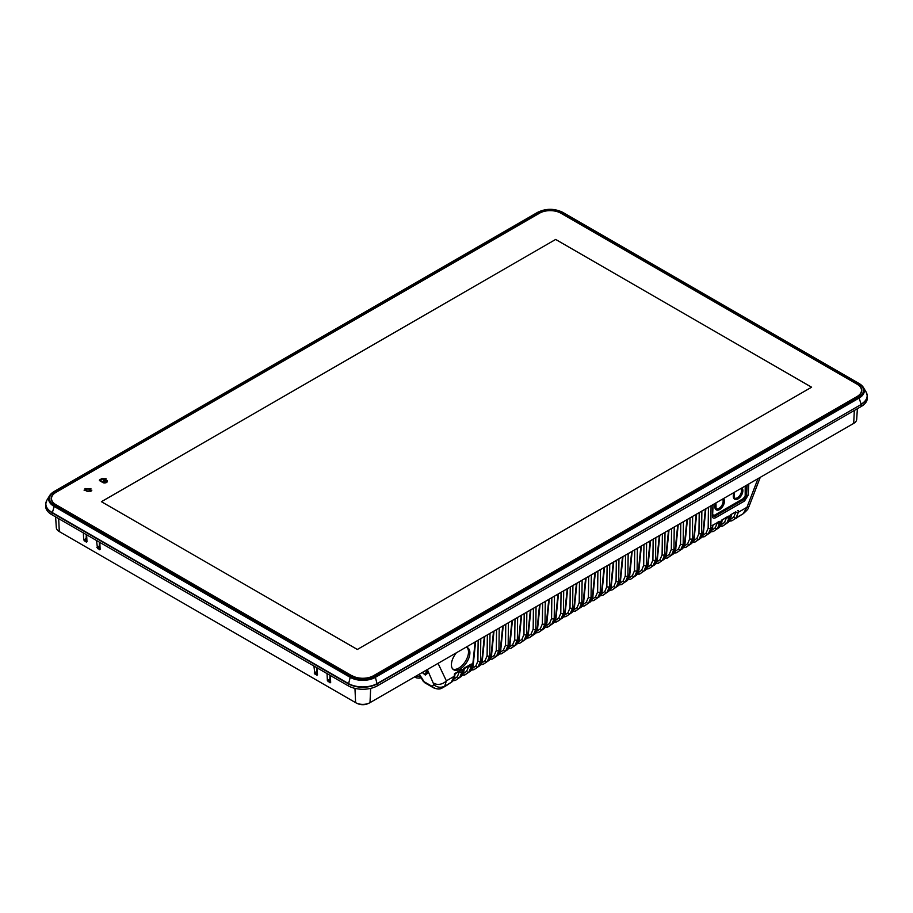 <?xml version="1.0" encoding="UTF-8"?>
<svg xmlns="http://www.w3.org/2000/svg" width="913" height="913" viewBox="0 0 913 913"><rect width="100%" height="100%" fill="white"/><g stroke="black" fill="none" stroke-linecap="round" stroke-linejoin="round"><path stroke-width="1.37" d="M86.644 534.801L86.975 541.786L86.347 542.151L83.676 539.891L83.357 532.907M83.676 539.891L86.153 538.465L86.313 534.607M86.872 539.686L84.373 541.01M99.802 542.402L100.133 549.386L97.531 548.61L96.516 540.496M96.835 547.492L99.312 546.065L99.471 542.208M100.031 547.286L97.531 548.61M348.07 685.731L350.215 677.343L53.878 506.259A17.815 10.283 180 0 1 49.656 495.588L46.997 499.993A20.634 11.915 0 0 0 51.893 512.341L348.218 683.426A20.634 11.915 0 0 0 377.4 683.426L861.176 404.47L377.457 683.746A20.714 11.96 180 0 1 348.161 683.746L51.824 512.649A20.714 11.96 180 0 1 45.776 503.759L45.65 505.699A20.839 12.029 0 0 0 51.744 514.647L348.07 685.731A20.839 12.029 0 0 0 377.548 685.731L861.256 406.468A20.839 12.029 0 0 0 867.35 397.509L867.224 395.569A20.714 11.96 180 0 1 861.176 404.47L861.256 406.468M373.6 675.86L857.307 396.596A15.259 8.81 0 0 0 861.781 390.467A15.259 8.81 0 0 0 857.307 384.133L560.981 213.049A15.259 8.81 0 0 0 539.4 213.049L55.693 492.312A15.259 8.81 0 0 0 51.219 498.646A15.259 8.81 0 0 0 55.693 504.775L352.019 675.86A15.259 8.81 0 0 0 373.6 675.86M55.625 516.895L56.309 527.634A10.169 5.877 0 0 0 59.288 531.571L355.614 702.656A10.169 5.877 0 0 0 356.515 703.113A10.169 5.877 0 0 0 369.103 703.113A10.169 5.877 0 0 0 370.005 702.656L853.712 423.381A10.169 5.877 0 0 0 856.691 419.455L857.375 408.704M330.346 675.494L330.666 682.49L330.05 682.844L327.379 680.584L327.059 673.6M330.666 682.49L330.05 682.844L330.666 682.49M317.188 667.905L317.507 674.89L314.917 674.114L313.901 665.999M317.507 674.89L316.891 675.255L317.507 674.89M100.133 549.386L99.506 549.752L100.133 549.386M86.975 541.786L86.347 542.151L86.975 541.786M369.103 703.113L367.825 703.695A8.103 4.679 180 0 1 357.793 703.695L356.515 703.113M317.416 672.79L314.917 674.114M314.22 672.995L316.685 671.569L316.857 667.711M330.574 680.379L328.075 681.703M327.379 680.584L329.844 679.169L330.015 675.312M86.153 538.465L86.769 539.629M99.312 546.065L99.928 547.229M316.685 671.569L317.313 672.733M329.844 679.169L330.472 680.322M103.317 480.227L102.975 479.393L104.014 479.416L102.484 478.846L100.145 480.284L102.952 481.996A4.474 2.579 180 0 1 105.714 480.398L104.561 479.736L103.317 480.227M86.199 490.053A1.769 1.016 0 0 0 86.199 490.133A1.769 1.016 0 0 0 86.712 490.852A1.769 1.016 0 0 0 88.641 491.08A1.769 1.016 0 0 0 89.736 490.133A1.769 1.016 0 0 0 89.725 490.053M86.712 490.703A1.769 1.016 0 0 0 88.641 490.92A1.769 1.016 0 0 0 89.736 489.984A1.769 1.016 0 0 0 89.212 489.254A1.769 1.016 0 0 0 87.283 489.037A1.769 1.016 0 0 0 86.199 489.984A1.769 1.016 0 0 0 86.712 490.703M89.611 489.026A2.328 1.347 0 0 0 87.077 488.74A2.328 1.347 0 0 0 85.639 489.984A2.328 1.347 0 0 0 86.324 490.932A2.328 1.347 0 0 0 88.858 491.217A2.328 1.347 0 0 0 90.296 489.984A2.328 1.347 0 0 0 89.611 489.026M90.284 490.053A2.328 1.347 0 0 0 89.611 489.185A2.328 1.347 0 0 0 87.134 488.877A2.328 1.347 0 0 0 85.639 490.053M352.156 675.723A15.076 8.708 0 0 0 373.474 675.723L857.079 396.516A15.076 8.708 0 0 0 861.495 390.365A15.076 8.708 0 0 0 857.079 384.202L560.844 213.186A15.076 8.708 0 0 0 539.526 213.186L55.921 492.392A15.076 8.708 0 0 0 51.505 498.544A15.076 8.708 0 0 0 55.921 504.695L352.156 675.928M84.989 489.825L84.053 490.144L84.989 489.825M101.959 478.538L99.722 479.827A1.118 0.639 0 0 0 99.722 480.74L103.032 482.646A1.86 1.073 0 0 0 104.105 482.954A2.922 1.689 0 0 0 107.392 481.277A2.922 1.689 0 0 0 107.369 481.06A1.86 1.073 0 0 0 106.844 480.443L105.086 479.428L106.159 478.811L105.623 478.492L104.538 479.12L103.546 478.538A1.118 0.639 0 0 0 101.959 478.538L99.722 479.976A1.118 0.639 0 0 0 99.403 480.364M86.062 488.649L85 488.501L86.062 488.649M90.273 488.877L90.923 488.501L90.273 488.877M90.946 490.144L91.871 490.144M90.273 491.08L90.923 491.456L89.999 491.388M357.348 649.463L811.589 387.203L555.652 239.446L101.411 501.694L357.348 649.463M811.577 387.215L555.652 239.446L101.423 501.705M90.798 488.569L89.999 488.729M85.925 488.729L85.137 488.569M106.034 478.88L103.546 478.686A1.118 0.639 0 0 0 101.959 478.686M107.392 481.356A2.922 1.689 0 0 0 107.369 481.219A1.86 1.073 0 0 0 106.844 480.592L105.086 479.428M103.009 479.542L104.014 479.416M100.168 480.364L102.952 482.144A4.474 2.579 180 0 1 105.714 480.558L105.714 480.398M103.557 482.338A1.118 0.639 0 0 0 104.196 482.521A2.168 1.255 0 0 0 106.65 481.277A2.168 1.255 0 0 0 106.638 481.117A1.118 0.639 0 0 0 106.319 480.752A3.72 2.157 0 0 0 103.557 482.338L103.557 482.498A1.118 0.639 0 0 0 104.196 482.68A2.168 1.255 0 0 0 106.65 481.436A2.168 1.255 0 0 0 106.65 481.356M84.989 490.144L84.053 490.144M711.067 505.734L710.793 528.182L708.374 533.82L712.151 527.406L713.121 524.975L712.197 525.432M720.973 524.929L724.511 522.441L726.588 517.523A1.86 1.198 0.7 0 0 729.213 517.545L729.236 515.948L728.391 516.256L721.532 520.399L726.588 517.123M721.407 520.113L721.361 522.088L718.36 528.056L713.315 531.492L718.36 528.056A1.86 1.472 -124.6 0 0 718.554 527.908M730.617 514.795L735.798 511.805M422.479 672.356L425.321 674.833L427.478 673.452L426.519 670.028M426.622 669.959L425.378 675.095L422.228 672.504M456.374 652.784A13.022 7.007 123.2 0 0 453.339 669.549A13.022 7.007 123.2 0 0 460.049 669.046A13.022 7.007 123.2 0 0 468.94 657.782A13.022 7.007 123.2 0 0 467.582 647.751A13.022 7.007 123.2 0 0 465.972 647.249M452.757 669.012A12.93 6.962 123.2 0 0 458.737 668.111A12.93 6.962 123.2 0 0 467.319 657.577A12.93 6.962 123.2 0 0 466.851 647.431M419.307 674.193L424.785 682.764L433.561 687.831L432.043 686.314C434.908 688.847 438.057 689.509 441.515 688.299L451.239 682.273L454.24 676.305L454.503 673.714L462.126 669.32L459.467 671.34M433.595 687.843L433.561 687.831C436.985 689.167 439.541 689.372 441.241 688.436L441.241 688.436A7.441 3.367 -111 0 0 441.515 688.299M414.776 676.807L415.894 677.606M416.202 677.8L415.061 676.636M713.121 504.558L712.585 515.685L712.596 514.749L714.388 515.274L743.33 498.566L745.122 495.964L746.378 496.181L747.199 484.883M438.046 663.374L446.366 680.847L454.24 676.305A1.86 1.084 -174.1 0 0 454.777 675.631L455.108 673.897L462.126 669.32L462.092 671.763L459.673 677.4L460.449 676.955L463.45 670.987L463.713 668.396L471.336 664.002L468.677 666.433A1.86 1.198 0.7 0 0 471.302 666.456L468.894 672.082L472.66 665.668L475.102 641.976M480.797 638.689L480.512 661.138L478.104 666.764L481.87 660.35L484.312 636.658M490.007 633.371L489.722 655.819L487.314 661.446L491.08 655.032L493.522 631.34M499.217 628.053L498.932 650.501L496.524 656.127L500.29 649.714L502.743 626.021M508.427 622.734L508.153 645.183L505.734 650.809L509.5 644.395L511.953 620.703M517.637 617.416L517.363 639.865L514.943 645.491L515.719 645.046L518.71 639.077L521.163 615.385M526.847 612.098L526.573 634.546L524.153 640.173L524.929 639.728L527.919 633.759L530.373 610.067M536.057 606.78L535.783 629.228L533.363 634.855L534.139 634.409L537.141 628.441L539.583 604.748M545.278 601.462L544.993 623.91L542.573 629.536L543.349 629.091L546.351 623.123L548.793 599.43M554.488 596.143L554.202 618.592L551.783 624.218L552.559 623.784L555.561 617.804L558.003 594.112M563.698 590.825L563.412 613.274L561.004 618.9L561.769 618.466L564.77 612.486L567.213 588.794M572.908 585.507L572.622 607.955L570.214 613.593L573.98 607.168L576.423 583.475M582.117 580.189L581.832 602.637L579.424 608.275L583.19 601.85L585.632 578.157M591.327 574.87L591.042 597.319L588.634 602.957L592.4 596.531L594.854 572.839M600.537 569.552L600.263 592.001L597.844 597.638L601.61 591.213L604.064 567.521M609.747 564.234L609.473 586.682L607.054 592.32L607.83 591.875L610.82 585.895L613.274 562.203M618.957 558.916L618.683 581.364L616.264 587.002L617.04 586.557L620.03 580.577L622.483 556.884M628.167 553.598L627.893 576.046L625.473 581.684L626.25 581.239L629.251 575.258L631.693 551.566M637.388 548.279L637.103 570.728L634.683 576.365L635.459 575.92L638.461 569.94L640.903 546.248M646.598 542.961L646.313 565.409L643.905 571.047L647.671 564.622L650.113 540.93M655.808 537.643L655.523 560.091L653.115 565.729L656.881 559.304L659.323 535.611M665.018 532.325L664.732 554.773L662.324 560.411L666.091 553.986L668.533 530.293M674.228 527.006L673.942 549.455L671.534 555.093L675.3 548.679L677.743 524.975M683.438 521.688L683.164 544.137L680.744 549.774L684.51 543.361L686.964 519.657M692.647 516.37L692.374 538.818L689.954 544.456L693.72 538.042L696.174 514.339M701.857 511.052L701.583 533.5L699.164 539.138L699.94 538.693L702.93 532.724L705.384 509.02M713.121 524.975L720.026 521.266L717.584 528.501A1.86 1.564 54.9 0 1 715.301 527.76L717.378 522.624M731.279 514.601L731.108 516.096A1.86 1.084 -174.1 0 1 730.571 516.769L729.213 517.545L726.794 523.183L731.541 514.339M737.681 510.789L738.446 510.629L738.423 512.227L736.015 517.865L743.125 513.757L746.96 507.308L758.007 478.64M628.863 578.1L632.401 575.612A1.86 1.564 54.9 0 0 634.683 576.365L635.459 575.92A1.86 1.472 -124.6 0 0 635.653 575.772M619.642 583.418L623.191 580.93A1.86 1.564 54.9 0 0 625.473 581.684L621.205 584.674M621.833 584.274A1.86 1.472 -124.6 0 1 621.753 584.331L626.25 581.239A1.86 1.472 -124.6 0 0 626.444 581.09M610.432 588.737L613.981 586.249A1.86 1.564 54.9 0 0 616.264 587.002L617.04 586.557A1.86 1.472 -124.6 0 0 617.234 586.408M612.144 589.889L612.543 589.65A1.86 1.472 -124.6 0 1 612.463 589.707L612.189 589.855A1.86 1.564 54.9 0 1 610.112 589.376M601.222 594.055L604.771 591.567A1.86 1.564 54.9 0 0 607.054 592.32L607.83 591.875A1.86 1.472 -124.6 0 0 608.024 591.727M602.934 595.208L603.333 594.968A1.86 1.472 -124.6 0 1 603.253 595.025L602.979 595.173A1.86 1.564 54.9 0 1 600.891 594.694M446.286 685.64L446.662 685.423A1.86 1.472 -124.6 0 0 446.742 685.378L451.319 682.228A1.86 1.472 -124.6 0 1 451.239 682.273L442.691 687.717A7.441 4.303 -120 0 1 442.508 687.831L441.241 688.436A7.441 3.367 -111 0 1 440.865 688.539M442.257 687.968A7.441 4.303 -120 0 0 442.508 687.831L446.742 685.378A1.86 1.472 -124.6 0 0 446.822 685.321M582.802 604.691L586.34 602.203A1.86 1.564 54.9 0 0 588.634 602.957L589.399 602.512A1.86 1.472 -124.6 0 0 589.604 602.363M584.514 605.844L584.913 605.604A1.86 1.472 -124.6 0 1 584.834 605.661L584.56 605.81A1.86 1.564 54.9 0 1 582.471 605.33M573.592 610.01L577.13 607.522A1.86 1.564 54.9 0 0 579.424 608.275L575.144 611.254M575.304 611.162L580.189 607.83A1.86 1.472 -124.6 0 0 580.394 607.681M593.724 600.526L598.608 597.193A1.86 1.472 -124.6 0 0 598.814 597.045M592.012 599.373L595.55 596.885A1.86 1.564 54.9 0 0 597.844 597.638L593.564 600.617M455.553 680.299L460.449 676.955A1.86 1.472 55.4 0 0 460.643 676.818M453.852 679.146L457.39 676.659A1.86 1.564 54.9 0 0 459.673 677.4L455.404 680.39M464.763 674.981L469.659 671.637A1.86 1.472 -124.6 0 0 469.853 671.5M463.062 673.828L466.6 671.34A1.86 1.564 54.9 0 0 468.894 672.082L464.614 675.072M473.973 669.663L478.869 666.319A1.86 1.472 -124.6 0 0 479.074 666.182M471.941 669.149A1.86 1.564 54.9 0 0 474.03 669.628L474.383 669.423A1.86 1.472 -124.6 0 1 474.292 669.469L478.104 666.764A1.86 1.564 54.9 0 1 475.81 666.022L477.887 661.115L478.15 640.218M483.194 664.344L488.078 661.001A1.86 1.472 -124.6 0 0 488.284 660.864M481.482 663.192L485.02 660.704A1.86 1.564 54.9 0 0 487.314 661.446L483.034 664.436M492.404 659.026L497.288 655.682A1.86 1.472 -124.6 0 0 497.494 655.545M490.692 657.874L494.23 655.386A1.86 1.564 54.9 0 0 496.524 656.127L492.244 659.118M509.112 647.237L512.661 644.749A1.86 1.564 54.9 0 0 514.943 645.491L510.675 648.481M511.303 648.093A1.86 1.472 -124.6 0 1 511.223 648.15L515.719 645.046A1.86 1.472 -124.6 0 0 515.913 644.909M520.033 643.072L524.929 639.728A1.86 1.472 -124.6 0 0 525.123 639.591M518.002 642.558A1.86 1.564 54.9 0 0 520.079 643.037L520.433 642.832A1.86 1.472 -124.6 0 1 520.353 642.889L524.153 640.173A1.86 1.564 54.9 0 1 521.871 639.431L523.948 634.524L524.199 613.627M527.531 636.601L531.081 634.113A1.86 1.564 -125.1 0 0 533.363 634.855L529.095 637.845M529.243 637.753L534.139 634.409A1.86 1.472 -124.6 0 0 534.333 634.273M538.453 632.435L543.349 629.091A1.86 1.472 -124.6 0 0 543.543 628.954M536.422 631.922A1.86 1.564 54.9 0 0 538.499 632.401L538.853 632.195A1.86 1.472 -124.6 0 1 538.773 632.253L542.573 629.536A1.86 1.564 54.9 0 1 540.291 628.795L542.368 623.887L542.63 602.991M547.663 627.117L552.559 623.784A1.86 1.472 -124.6 0 0 552.753 623.636M545.963 625.964L549.5 623.476A1.86 1.564 54.9 0 0 551.783 624.218L547.515 627.208M556.873 621.799L561.769 618.466A1.86 1.472 -124.6 0 0 561.963 618.318M555.172 620.646L558.71 618.158A1.86 1.564 54.9 0 0 561.004 618.9L556.725 621.89M563.652 616.606L566.22 616.412L570.979 613.148A1.86 1.472 -124.6 0 0 571.059 613.091C573.17 612.44 574.939 606.289 574.517 606.506A1.86 1.084 -174.1 0 1 573.98 607.168L572.622 607.955A1.86 1.198 0.7 0 1 569.997 607.932L570.26 587.036M564.051 615.967A1.86 1.564 54.9 0 0 566.14 616.446L566.494 616.241A1.86 1.472 -124.6 0 1 566.402 616.298L570.214 613.593A1.86 1.564 54.9 0 1 567.92 612.84L569.997 607.932M724.511 522.441A1.86 1.564 54.9 0 0 726.794 523.183L722.525 526.173M720.642 525.568A1.86 1.564 54.9 0 0 722.719 526.048L727.57 522.738A1.86 1.472 -124.6 0 0 727.764 522.59M713.464 531.4L713.863 531.161A1.86 1.472 -124.6 0 1 713.783 531.206L713.51 531.366A1.86 1.564 54.9 0 1 711.432 530.887M702.542 535.566L706.091 533.078A1.86 1.564 54.9 0 0 708.374 533.82L704.106 536.81M701.812 536.833L704.391 536.639L709.15 533.375A1.86 1.472 -124.6 0 0 709.344 533.226M693.332 540.884L696.881 538.396A1.86 1.564 54.9 0 0 699.164 539.138L694.896 542.128M695.044 542.037L699.94 538.693A1.86 1.472 -124.6 0 0 700.134 538.544M684.122 546.202L687.66 543.714A1.86 1.564 54.9 0 0 689.954 544.456L685.674 547.446M685.834 547.355L690.719 544.011A1.86 1.472 -124.6 0 0 690.924 543.863M674.912 551.52L678.45 549.021A1.86 1.564 54.9 0 0 680.744 549.774L681.509 549.329A1.86 1.472 -124.6 0 0 681.589 549.272C683.7 548.622 685.469 542.47 685.047 542.687A1.86 1.084 -174.1 0 1 684.51 543.361L683.164 544.137A1.86 1.198 0.7 0 1 680.527 544.114L680.79 523.217M676.624 552.673L677.024 552.433A1.86 1.472 -124.6 0 1 676.944 552.479L676.67 552.639A1.86 1.564 54.9 0 1 674.581 552.148M665.703 556.839L669.24 554.339A1.86 1.564 54.9 0 0 671.534 555.093L667.255 558.083M667.414 557.991L672.299 554.648A1.86 1.472 -124.6 0 0 672.504 554.499M656.493 562.157L660.031 559.658A1.86 1.564 54.9 0 0 662.324 560.411L658.045 563.401M658.193 563.31L663.089 559.966A1.86 1.472 -124.6 0 0 663.169 559.909C665.28 559.258 667.049 553.107 666.627 553.324A1.86 1.084 -174.1 0 1 666.091 553.986L664.732 554.773A1.86 1.198 0.7 0 1 662.108 554.75L662.37 533.854M647.283 567.464L650.821 564.976A1.86 1.564 54.9 0 0 653.115 565.729L649.303 568.434A1.86 1.472 55.4 0 0 649.383 568.377L653.879 565.284A1.86 1.472 55.4 0 0 654.073 565.136M646.952 568.103A1.86 1.564 54.9 0 0 649.04 568.594L648.835 568.719M639.773 573.935L644.669 570.602A1.86 1.472 -124.6 0 0 644.749 570.545C646.849 569.895 648.618 563.743 648.207 563.96A1.86 1.084 -174.1 0 1 647.671 564.622L646.313 565.409A1.86 1.198 0.7 0 1 643.688 565.387L643.95 544.49M638.073 572.782L641.611 570.294A1.86 1.564 54.9 0 0 643.905 571.047L639.625 574.037M502.093 653.411A1.86 1.472 -124.6 0 1 502.013 653.468L506.498 650.364A1.86 1.472 -124.6 0 0 506.704 650.227M499.902 652.555L503.44 650.067A1.86 1.564 54.9 0 0 505.734 650.809L501.454 653.799M748.831 483.936L748.124 495.28L744.506 501.02L715.564 517.739C713.51 518.698 712.46 518.093 712.391 515.913L713.019 504.615M433.846 683.221A9.301 7.452 154.5 0 0 446.366 680.847L444.779 686.005A9.301 8.936 50.6 0 1 433.949 684.75L427.33 669.549M760.255 477.339L749.071 506.361A9.301 2.899 -158.9 0 1 746.96 507.308L738.423 512.227A1.86 1.198 0.7 0 1 735.798 512.204L735.798 511.988M736.209 518.264A7.441 4.303 -120 0 0 736.392 518.162A7.441 4.303 -120 0 0 736.563 518.048L737.27 517.545M730.183 519.611L733.721 517.123A1.86 1.564 54.9 0 0 736.015 517.865L743.125 513.757A9.301 5.41 56.8 0 0 743.353 513.62L731.735 520.855M729.852 520.25A1.86 1.564 54.9 0 0 731.941 520.73L729.167 521.266M415.198 676.556A1.86 1.484 -25.8 0 0 417.492 675.928L420.779 677.092M719.261 521.426L717.378 522.43M475.605 641.691L473.196 665.006A1.86 1.084 -174.1 0 1 472.66 665.668L471.302 666.456L471.336 664.002L469.967 665.315M433.949 684.75L432.043 686.314L423.392 681.315A1.86 1.37 150.1 0 1 422.97 680.904L419.158 674.273M748.124 495.28L746.48 495.28A3.572 2.066 -60 0 1 746.378 496.181L743.798 499.559L714.845 516.267L715.564 517.739M712.539 514.955L712.391 515.913M714.388 515.274L714.845 516.267L712.585 515.685L712.962 516.37M717.378 522.841A1.86 1.198 0.7 0 0 720.003 522.864L721.361 522.088A1.86 1.084 -174.1 0 0 721.898 521.414L722.331 519.657M722.206 519.817L721.624 520.319L722.206 519.817M719.296 521.517L712.791 525.306M858.802 383.346L562.659 212.295L859.122 383.528A17.815 10.283 180 0 1 863.344 387.409L866.003 391.803A20.634 11.915 0 0 1 861.107 404.151L859.122 398.068L375.403 677.343L377.548 685.731M866.871 393.765A20.714 11.96 180 0 1 867.224 395.569L866.003 391.803M54.483 505.471L350.809 676.556A16.97 9.803 0 0 0 374.809 676.556L858.517 397.292A16.97 9.803 0 0 0 858.517 383.437L562.191 212.341A16.97 9.803 0 0 0 538.191 212.341L54.483 491.616A16.97 9.803 0 0 0 54.483 505.471L51.744 514.647M46.997 499.993L45.776 503.759A20.714 11.96 180 0 1 46.129 501.956M858.517 383.437L863.344 387.409A17.815 10.283 180 0 1 859.122 398.068L858.517 397.292M54.198 491.525L538.191 212.341M562.191 212.341L562.659 212.295C554.339 208.335 546.031 208.335 537.723 212.295L54.015 491.571L49.656 495.588A17.815 10.283 180 0 1 53.878 491.708L54.483 491.616M374.809 676.556L375.403 677.343A17.815 10.283 180 0 1 350.215 677.343L350.809 676.556M355.614 702.656L354.952 688.368M370.005 702.656L370.667 688.368M59.288 531.571L58.683 518.652M853.712 423.381L854.317 410.473M715.975 502.903L716.054 508.678A5.866 3.39 120 0 0 718.988 508.381A5.866 3.39 120 0 0 722.594 503.896A5.866 3.39 120 0 0 722.56 499.103M723.575 498.521A6.79 3.926 -60 0 1 723.906 504.067A6.79 3.926 -60 0 1 719.649 509.522A6.79 3.926 -60 0 1 715.381 508.998A6.79 3.926 -60 0 1 715.724 503.052M734.406 492.267L734.486 498.042A5.866 3.39 120 0 0 737.407 497.745A5.866 3.39 120 0 0 741.014 493.26A5.866 3.39 120 0 0 740.979 488.466M741.995 487.884A6.79 3.926 -60 0 1 742.337 493.431A6.79 3.926 -60 0 1 738.069 498.886A6.79 3.926 -60 0 1 733.812 498.361A6.79 3.926 -60 0 1 734.143 492.415M745.122 495.964A2.648 1.529 120 0 0 745.202 495.303L745.202 486.036M711.752 530.248L715.301 527.76M733.721 517.123L735.798 512.204M466.6 671.34L468.677 666.433M457.39 676.659L459.467 671.375M459.467 671.751A1.86 1.198 0.7 0 0 462.092 671.763L463.45 670.987A1.86 1.084 5.9 0 0 463.987 670.325L464.318 668.578L469.967 665.326M477.887 661.115A1.86 1.198 0.7 0 0 480.512 661.138L481.87 660.35A1.86 1.084 -174.1 0 0 482.406 659.688L484.814 636.372M485.02 660.704L487.097 655.796A1.86 1.198 0.7 0 0 489.722 655.819L491.08 655.032A1.86 1.084 -174.1 0 0 491.616 654.37L494.024 631.054M494.23 655.386L496.307 650.478A1.86 1.198 0.7 0 0 498.932 650.501L500.29 649.714A1.86 1.084 -174.1 0 0 500.826 649.052L503.234 625.736M503.44 650.067L505.517 645.16A1.86 1.198 0.7 0 0 508.153 645.183L509.5 644.395A1.86 1.084 -174.1 0 0 510.036 643.733L512.444 620.418M512.661 644.749L514.727 639.842A1.86 1.198 0.7 0 0 517.363 639.865L518.71 639.077A1.86 1.084 -174.1 0 0 519.257 638.415L521.654 615.1M523.948 634.524A1.86 1.198 0.7 0 0 526.573 634.546L527.919 633.759A1.86 1.084 -174.1 0 0 528.467 633.097L530.875 609.781M531.081 634.113L533.158 629.205A1.86 1.198 -179.3 0 0 535.783 629.228L537.141 628.441A1.86 1.084 -174.1 0 0 537.677 627.779L540.085 604.463M542.368 623.887A1.86 1.198 0.7 0 0 544.993 623.91L546.351 623.123A1.86 1.084 -174.1 0 0 546.887 622.461L549.295 599.145M549.5 623.476L551.578 618.569A1.86 1.198 0.7 0 0 554.202 618.592L555.561 617.804A1.86 1.084 -174.1 0 0 556.097 617.142L558.505 593.827M558.71 618.158L560.787 613.251A1.86 1.198 0.7 0 0 563.412 613.274L564.77 612.486A1.86 1.084 -174.1 0 0 565.307 611.824L567.715 588.508M577.13 607.522L579.207 602.614A1.86 1.198 0.7 0 0 581.832 602.637L583.19 601.85A1.86 1.084 -174.1 0 0 583.727 601.188L586.135 577.872M586.34 602.203L588.417 597.296A1.86 1.198 0.7 0 0 591.042 597.319L592.4 596.531A1.86 1.084 -174.1 0 0 592.936 595.869L595.344 572.554M595.55 596.885L597.627 591.978A1.86 1.198 0.7 0 0 600.263 592.001L601.61 591.213A1.86 1.084 -174.1 0 0 602.146 590.551L604.554 567.235M604.771 591.567L606.837 586.66A1.86 1.198 0.7 0 0 609.473 586.682L610.82 585.895A1.86 1.084 -174.1 0 0 611.368 585.233L613.764 561.917M613.981 586.249L616.058 581.341A1.86 1.198 0.7 0 0 618.683 581.364L620.03 580.577A1.86 1.084 -174.1 0 0 620.578 579.915L622.986 556.599M623.191 580.93L625.268 576.023A1.86 1.198 0.7 0 0 627.893 576.046L629.251 575.258A1.86 1.084 -174.1 0 0 629.787 574.597L632.195 551.281M632.401 575.612L634.478 570.705A1.86 1.198 0.7 0 0 637.103 570.728L638.461 569.94A1.86 1.084 -174.1 0 0 638.997 569.278L641.405 545.963M650.821 564.976L652.898 560.068A1.86 1.198 0.7 0 0 655.523 560.091L656.881 559.304A1.86 1.084 5.9 0 0 657.417 558.642L659.825 535.326M669.24 554.339L671.317 549.432A1.86 1.198 0.7 0 0 673.942 549.455L675.3 548.679A1.86 1.084 -174.1 0 0 675.837 548.005L678.245 524.69M687.66 543.714L689.737 538.796A1.86 1.198 0.7 0 0 692.374 538.818L693.72 538.042A1.86 1.084 -174.1 0 0 694.257 537.369L696.665 514.053M696.881 538.396L698.959 533.477A1.86 1.198 0.7 0 0 701.583 533.5L702.93 532.724A1.86 1.084 -174.1 0 0 703.478 532.051L705.875 508.735M706.091 533.078L708.168 528.159A1.86 1.198 0.7 0 0 710.793 528.182L712.151 527.406A1.86 1.084 -174.1 0 0 712.688 526.733L712.859 525.237M660.031 559.658L662.108 554.75M533.158 629.205L533.42 608.309M518.322 641.919L521.871 639.431M628.532 578.739A1.86 1.564 54.9 0 0 630.609 579.23L630.883 579.07A1.86 1.472 -124.6 0 0 630.963 579.013L635.539 575.863C637.639 575.213 639.408 569.061 638.997 569.278M619.322 584.058A1.86 1.564 54.9 0 0 621.399 584.548L621.673 584.388A1.86 1.472 -124.6 0 0 621.753 584.331L626.329 581.182C628.429 580.531 630.198 574.38 629.787 574.597M573.261 610.649A1.86 1.564 54.9 0 0 575.35 611.128L575.624 610.98A1.86 1.472 -124.6 0 0 575.704 610.923L580.269 607.773C582.38 607.122 584.149 600.971 583.727 601.188M591.681 600.012A1.86 1.564 54.9 0 0 593.77 600.492L594.043 600.343A1.86 1.472 -124.6 0 0 594.123 600.286L598.7 597.136C600.8 596.486 602.569 590.334 602.146 590.551M453.521 679.786A1.86 1.564 54.9 0 0 455.61 680.265L455.872 680.105A1.86 1.472 55.4 0 0 456.032 680.002M462.731 674.467A1.86 1.564 54.9 0 0 464.82 674.947L465.082 674.787A1.86 1.472 -124.6 0 0 465.162 674.741L469.739 671.591C471.85 670.941 473.607 664.79 473.196 665.006M481.151 663.831A1.86 1.564 54.9 0 0 483.239 664.31L483.502 664.15A1.86 1.472 -124.6 0 0 483.593 664.105L488.158 660.955C490.27 660.304 492.039 654.153 491.616 654.37M490.361 658.513A1.86 1.564 54.9 0 0 492.449 658.992L492.723 658.844A1.86 1.472 -124.6 0 0 492.803 658.787L497.368 655.637C499.479 654.986 501.248 648.835 500.826 649.052M508.781 647.876A1.86 1.564 54.9 0 0 510.869 648.356L511.143 648.207A1.86 1.472 -124.6 0 0 511.223 648.15L515.799 645C517.899 644.35 519.668 638.198 519.257 638.415M527.212 637.24A1.86 1.564 -125.1 0 0 529.289 637.719L529.563 637.571A1.86 1.472 -124.6 0 0 529.643 637.514L534.219 634.364C536.319 633.713 538.088 627.562 537.677 627.779M545.632 626.603A1.86 1.564 54.9 0 0 547.72 627.083L547.983 626.934A1.86 1.472 -124.6 0 0 548.062 626.877L552.639 623.727C554.739 623.077 556.508 616.926 556.097 617.142M554.842 621.285A1.86 1.564 54.9 0 0 556.93 621.764L557.192 621.616A1.86 1.472 -124.6 0 0 557.272 621.559L561.849 618.409C563.96 617.759 565.718 611.607 565.307 611.824M722.719 526.048L722.993 525.888A1.86 1.472 -124.6 0 0 723.073 525.842L727.65 522.681C729.749 522.031 731.518 515.879 731.108 516.096M702.223 536.205A1.86 1.564 54.9 0 0 704.3 536.684L704.574 536.524A1.86 1.472 -124.6 0 0 704.653 536.479L709.23 533.318C711.33 532.667 713.099 526.516 712.688 526.733M693.001 541.523A1.86 1.564 54.9 0 0 695.09 542.002L695.364 541.843A1.86 1.472 -124.6 0 0 695.444 541.797L700.02 538.636C702.12 537.985 703.889 531.834 703.478 532.051M683.791 546.841A1.86 1.564 54.9 0 0 685.88 547.321L686.154 547.161A1.86 1.472 -124.6 0 0 686.234 547.115L690.81 543.954C692.91 543.303 694.679 537.152 694.257 537.369M665.372 557.466A1.86 1.564 54.9 0 0 667.46 557.957L667.734 557.797A1.86 1.472 -124.6 0 0 667.814 557.74L672.379 554.59C674.49 553.94 676.259 547.789 675.837 548.005M656.162 562.785A1.86 1.564 54.9 0 0 658.25 563.275L658.513 563.116A1.86 1.472 -124.6 0 0 658.604 563.059L663.169 559.909M637.742 573.421A1.86 1.564 54.9 0 0 639.83 573.912L640.093 573.752A1.86 1.472 -124.6 0 0 640.173 573.695L644.749 570.545M499.571 653.194A1.86 1.564 54.9 0 0 501.659 653.674L501.933 653.525A1.86 1.472 -124.6 0 0 502.013 653.468L506.589 650.318C508.689 649.668 510.458 643.517 510.036 643.733M514.727 639.842L514.989 618.946M652.898 560.068L653.16 539.172M671.317 549.432L671.58 528.536M678.45 549.021L680.527 544.114M689.737 538.796L690 517.899M698.959 533.477L699.21 512.581M708.168 528.159L708.431 507.263M579.207 602.614L579.47 581.718M564.382 615.328L567.92 612.84M560.787 613.251L561.05 592.354M551.578 618.569L551.84 597.673M536.753 631.282L540.291 628.795M505.517 645.16L505.779 624.264M496.307 650.478L496.569 629.582M487.097 655.796L487.359 634.9M472.272 668.51L475.81 666.022M606.837 586.66L607.099 565.763M588.417 597.296L588.68 576.4M597.627 591.978L597.889 571.082M616.058 581.341L616.321 560.445M625.268 576.023L625.531 555.127M634.478 570.705L634.74 549.809M641.611 570.294L643.688 565.387M746.48 485.294L746.48 495.28L745.202 495.303M719.136 521.597L713.076 525.089M728.346 516.279L722.286 519.771M658.672 563.001A1.86 1.472 -124.6 0 1 658.604 563.059L655.477 563.812M723.153 525.785A1.86 1.472 -124.6 0 1 723.073 525.842L719.958 526.584M713.943 531.104A1.86 1.472 -124.6 0 1 713.863 531.161L718.44 527.999C720.54 527.349 722.309 521.197 721.898 521.414M704.733 536.422A1.86 1.472 -124.6 0 1 704.653 536.479L701.526 537.221M686.314 547.047A1.86 1.472 -124.6 0 1 686.234 547.115L683.107 547.857M695.523 541.729A1.86 1.472 -124.6 0 1 695.444 541.797L692.316 542.539M677.092 552.365A1.86 1.472 -124.6 0 1 677.024 552.433L681.589 549.272M640.253 573.638A1.86 1.472 -124.6 0 1 640.173 573.695L637.057 574.448M612.623 589.593A1.86 1.472 -124.6 0 1 612.543 589.65L617.12 586.5C619.219 585.849 620.988 579.698 620.578 579.915M603.413 594.911A1.86 1.472 -124.6 0 1 603.333 594.968L607.91 591.818C610.01 591.168 611.778 585.016 611.368 585.233M594.203 600.229A1.86 1.472 -124.6 0 1 594.123 600.286L590.996 601.028M584.982 605.547A1.86 1.472 -124.6 0 1 584.913 605.604L589.478 602.454C591.59 601.804 593.359 595.653 592.936 595.869M575.772 610.865A1.86 1.472 -124.6 0 1 575.704 610.923L572.577 611.664M566.562 616.184A1.86 1.472 -124.6 0 1 566.494 616.241L571.059 613.091M557.352 621.502A1.86 1.472 -124.6 0 1 557.272 621.559L554.157 622.301M548.142 626.82A1.86 1.472 -124.6 0 1 548.062 626.877L544.947 627.619M538.932 632.138A1.86 1.472 -124.6 0 1 538.853 632.195L543.429 629.046C545.529 628.395 547.298 622.244 546.887 622.461M483.662 664.048A1.86 1.472 -124.6 0 1 483.593 664.105L480.466 664.847M474.452 669.366A1.86 1.472 -124.6 0 1 474.383 669.423L478.948 666.273C481.06 665.623 482.829 659.471 482.406 659.688M465.242 674.684A1.86 1.472 -124.6 0 1 465.162 674.741L462.046 675.483M529.723 637.457A1.86 1.472 -124.6 0 1 529.643 637.514L526.516 638.255M451.433 682.137A1.86 1.472 -124.6 0 1 451.319 682.228C453.419 681.577 455.188 675.426 454.777 675.631M744.506 501.02L743.33 498.566M520.513 642.775A1.86 1.472 -124.6 0 1 520.433 642.832L525.009 639.682C527.109 639.032 528.878 632.88 528.467 633.097M657.417 558.642C657.817 558.436 656.105 564.519 653.959 565.227L649.383 568.377A1.86 1.472 55.4 0 0 649.463 568.32M861.495 390.365L861.495 392.076M51.505 498.544L51.505 500.256M414.742 676.83L416.168 677.788C419.09 678.359 420.916 678.199 421.623 677.309M621.491 584.503L618.626 585.085M463.987 670.325C464.386 670.108 462.674 676.202 460.529 676.91L455.439 680.379L452.837 680.801M492.529 658.958L489.676 659.528M510.96 648.321L508.096 648.892M667.54 557.911L664.687 558.494M649.12 568.548L646.267 569.13M501.751 653.64L498.886 654.21M749.071 506.361C747.142 509.066 750.395 507.286 743.353 513.62M666.627 553.324L669.035 530.008M710.736 531.902L713.35 531.469M673.897 553.175L676.499 552.742M685.047 542.687L687.455 519.371M648.207 563.96L650.615 540.644M627.847 579.766L630.449 579.333M609.416 590.403L612.03 589.969M600.206 595.71L602.808 595.287M581.786 606.346L584.388 605.924M574.517 606.506L576.925 583.19M563.367 616.983L565.969 616.56M535.737 632.937L538.339 632.515M471.256 670.165L473.858 669.731M422.97 680.904L424.785 682.764M517.306 643.574L519.919 643.151"/></g></svg>
